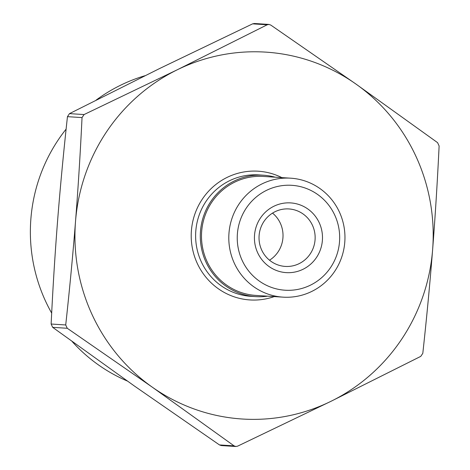 <?xml version="1.0" encoding="UTF-8"?>
<svg xmlns="http://www.w3.org/2000/svg" width="470" height="470" viewBox="0 0 470 470"><rect width="100%" height="100%" fill="white"/><g stroke="black" fill="none" stroke-linecap="round" stroke-linejoin="round"><path stroke-width="0.7" d="M432.612 249.764C430.015 282.711 426.748 317.238 422.806 353.34L420.768 356.372L330.851 401.368A183.817 179.105 93.7 0 0 432.612 249.764A183.817 179.105 93.7 0 0 355.831 83.971A183.817 179.105 93.7 0 0 177.284 69.777L267.207 24.781L268.946 24.44L270.779 25.069L355.831 83.971L437.588 142.657L439.121 145.976C437.37 182.219 435.202 216.817 432.612 249.764M237.638 446.147L235.84 446.488L234.066 445.865L152.304 387.174L67.251 328.272L65.718 324.958C69.66 288.85 72.932 254.323 75.523 221.376A183.817 179.105 93.7 0 0 152.304 387.174A183.817 179.105 93.7 0 0 330.851 401.368L237.638 446.147M268.946 24.428L254.417 23.5L252.613 23.853L159.4 68.632L69.484 113.628L67.451 116.66C63.503 152.762 60.236 187.289 57.64 220.236C55.049 253.183 52.881 287.781 51.13 324.024L52.663 327.343L134.42 386.029L219.478 444.931L221.305 445.56L235.84 446.5M82.038 117.588L84.071 114.557L177.284 69.777A183.817 179.105 93.7 0 0 75.523 221.376C78.114 188.435 80.288 153.837 82.038 117.588L67.451 116.66M275.185 177.196A60.83 59.273 93.7 0 0 263.447 175.216A60.83 59.273 93.7 0 0 200.42 232.145A60.83 59.273 93.7 0 0 255.692 296.629A60.83 59.273 93.7 0 0 267.583 296.165M259.111 235.458A28.799 28.059 -86.3 0 1 288.921 208.944A28.799 28.059 -86.3 0 1 315.088 239.471A28.799 28.059 -86.3 0 1 285.249 266.42A28.799 28.059 -86.3 0 1 259.111 235.458M254.534 235.071A34.927 34.028 93.7 0 0 303.05 269.269A34.927 34.028 93.7 0 0 307.797 208.962A34.927 34.028 93.7 0 0 254.534 235.071M339.51 241.827A52.558 51.212 -86.3 0 1 259.364 281.119A52.558 51.212 -86.3 0 1 266.508 190.362A52.558 51.212 -86.3 0 1 339.51 241.827M272.529 213.11A28.799 28.059 -86.3 0 1 282.934 237.849A28.799 28.059 -86.3 0 1 269.522 260.198M127.329 381.023A162.009 157.855 -86.3 0 1 72.063 341.443M51.676 313.102A162.009 157.855 -86.3 0 1 66.111 129.127M96.133 100.11A162.009 157.855 -86.3 0 1 145.019 75.705M344.774 242.267A59.608 58.08 93.7 0 0 290.677 178.183A59.608 58.08 93.7 0 0 228.919 233.966A59.608 58.08 93.7 0 0 283.075 297.152A59.608 58.08 93.7 0 0 344.774 242.267M290.677 178.183L263.37 176.438A59.608 58.08 93.7 0 0 201.612 232.221A59.608 58.08 93.7 0 0 255.768 295.407L283.075 297.152M234.066 445.865L219.478 444.931M52.663 327.343L67.251 328.272M65.718 324.958L51.13 324.024M84.071 114.557L69.484 113.628M252.613 23.853L267.207 24.781M255.692 296.629L251.015 296.329A60.83 59.273 -86.3 0 1 195.743 231.845A60.83 59.273 -86.3 0 1 258.77 174.916L263.447 175.216M281.853 177.619A64.508 62.857 93.7 0 0 191.343 231.563A64.508 62.857 93.7 0 0 274.251 296.588"/></g></svg>
